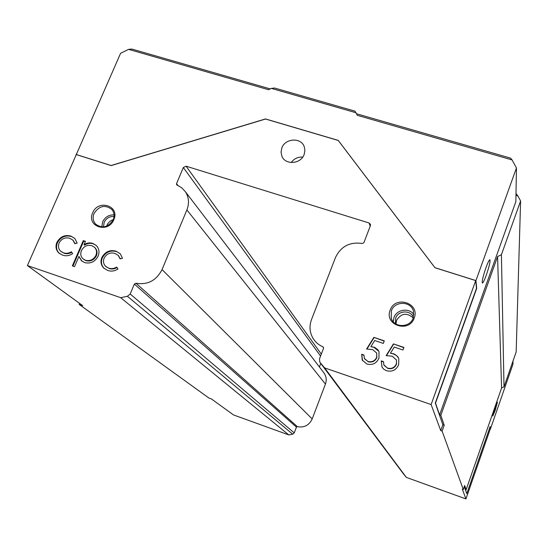 <?xml version="1.0" encoding="UTF-8"?>
<svg xmlns="http://www.w3.org/2000/svg" width="548" height="548" viewBox="0 0 548 548"><rect width="100%" height="100%" fill="white"/><g stroke="black" fill="none" stroke-linecap="round" stroke-linejoin="round"><path stroke-width="0.82" d="M92.687 212.809C86.139 226.495 108.299 233.845 113.799 219.714C120.238 205.945 98.147 198.808 92.687 212.809M94.03 213.487C92.448 217.57 92.996 221.132 95.667 224.166C102.449 228.811 108.299 227.345 113.203 219.769C114.717 215.83 114.244 212.364 111.778 209.363C105.004 204.438 99.085 205.815 94.03 213.487M114.059 214.864C108.888 214.734 105.079 217.056 102.654 221.83L101.825 226.941M114.039 216.501C109.573 216.248 106.278 218.193 104.154 222.324L103.497 226.913M113.244 219.666C110.381 220.591 108.319 222.413 107.059 225.146L106.709 226.119M390.169 310.189C383.929 325.039 409.164 333.417 414.199 318.059C420.302 303.113 395.156 294.995 390.169 310.189M391.368 310.846L391.231 318.148C393.985 328.026 410.062 327.944 413.192 317.991L413.535 311.435C411.349 301.01 394.622 300.605 391.368 310.846M413.877 314.504C409.061 307.462 396.622 309.401 393.964 317.573L393.293 321.772M413.418 317.313C410.534 309.771 398.149 310.367 395.67 318.135L395.416 323.669M413.213 317.95C406.787 312.339 401.225 313.155 396.533 320.402L395.978 324.032M485.905 267.828C482.952 276.562 481.781 281.638 482.391 283.069C483.151 282.809 484.48 280.096 486.371 274.938C489.302 266.287 490.474 261.225 489.871 259.745C489.124 259.971 487.802 262.67 485.905 267.828M495.193 410.377L492.789 416.035L495.029 407.828L497.426 402.184L495.193 410.377M304.119 154.563C300.811 164.092 285.405 165.27 281.925 156.296L281.028 152.152L281.85 147.878C285.248 138.192 301.037 137.267 304.209 146.617L304.928 150.542L304.119 154.563M27.4 265.561L76.288 154.591L111.162 165.592L265.533 119.026L338.253 140.466L434.954 267.732L475.719 280.59L431.118 404.554L324.642 367.893L319.799 362.105L319.484 358.892L323.484 348.425L323.395 347.261L322.786 346.733C318.662 344.952 315.436 342.192 313.086 338.452C309.634 332.513 309.099 326.238 311.483 319.635L335.492 257.478C340.959 246.312 349.884 241.654 362.262 243.511L363.913 242.648L370.393 225.687L370.448 224.338L369.064 222.981L186.087 166.188L183.32 167.53L176.545 183.649L176.648 184.779L181.689 187.779L185.258 191.553C188.909 197.122 189.45 203.246 186.889 209.932L162.05 269.589C156.344 280.583 147.652 285.131 135.966 283.241L134.356 284.083L130.177 294.016L127.41 296.304L120.663 297.667L27.4 265.561L82.721 305.661L79.172 304.421L79.604 303.4M373.873 337.369L384.278 340.849L383.326 343.418L374.688 340.527L370.859 346.665L374.955 347.542L378.038 349.953L379.004 351.658L378.963 358.111C376.503 363.475 372.441 365.434 366.776 363.988L362.249 360.118L361.694 354.261L363.968 355.029L364.324 358.365L367.872 361.447C371.955 362.427 374.901 361.022 376.709 357.241L376.729 353.07L372.654 349.617L366.585 349.021L373.873 337.369L384.189 341.096M72.35 265.883L83.282 240.606L85.467 241.339L83.995 244.744C86.858 242.86 89.797 242.415 92.811 243.422L96.325 245.531C99.072 248.491 99.668 252.012 98.133 256.101C95.057 261.807 90.557 263.972 84.632 262.595L81.536 260.814L78.939 256.443L74.535 266.629L72.35 265.883M70.945 236.12L74.836 238.455L77.193 243.134L74.857 243.696L72.816 240.051L69.808 238.311C65.219 237.051 61.65 238.599 59.116 242.963C57.883 246.251 58.417 249.018 60.732 251.265L63.506 252.834C66.15 253.703 68.767 253.347 71.35 251.772L72.637 253.635C69.336 255.827 65.952 256.306 62.486 255.087L58.958 253.108C55.965 250.21 55.266 246.655 56.862 242.435C60.17 236.613 64.863 234.51 70.945 236.12L74.692 238.318M116.073 251.203L120.361 253.875L122.499 258.327L120.135 258.896L118.231 255.395L114.943 253.423C110.258 252.135 106.654 253.697 104.12 258.115C102.935 261.321 103.442 264.067 105.648 266.342L108.696 268.13C111.395 269.02 114.046 268.664 116.662 267.075L117.991 268.965C114.655 271.178 111.217 271.664 107.682 270.411L103.812 268.164C100.948 265.225 100.284 261.697 101.825 257.581C105.127 251.683 109.874 249.552 116.073 251.203L120.224 253.738M393.43 343.904L403.924 347.411L402.972 350.001L394.265 347.083L390.436 353.248L394.622 354.166L397.875 356.837L398.828 358.721L398.643 364.769C396.19 370.16 392.108 372.126 386.402 370.667L383.895 369.338L382.059 367.215L381.244 360.879L383.538 361.653L383.805 364.783L387.498 368.112C391.608 369.105 394.567 367.694 396.375 363.893L396.485 359.974L392.258 356.221L386.141 355.618L393.43 343.904L403.835 347.658M127.41 296.304L292.694 434.201L294.249 432.893L296.447 427.125L297.365 426.652C304.174 427.892 309.113 425.33 312.189 418.953L325.423 384.093C326.786 380.168 326.355 376.517 324.121 373.147L323.567 372.421M292.694 434.201L288.81 434.927L233.503 414.939L211.446 398.951L208.898 398.033L79.172 304.421M490.076 426.803L490.289 428.968L465.937 498.927L406.363 477.404L403.595 474.082M319.402 366.982L320.765 363.413M288.81 434.927L120.663 297.667M324.642 367.893L406.363 477.404M465.937 498.927L462.341 489.172L463.286 489.508L442.12 431.091L440.736 430.605L442.825 424.748L435.297 403.02L476.479 288.351L475.719 280.59M431.118 404.554L440.736 430.605M356.46 113.744L510.62 158.153L512.079 159.934L516.456 167.962L475.938 280.597L476.698 288.419L435.516 403.095L439.585 414.884L440.832 415.309L497.577 256.56L501.413 254.724L520.6 200.952L517.894 195.951L515.963 195.383M516.456 167.962L515.853 201.65L439.585 414.884M442.12 431.091L444.202 425.227L440.832 415.309M463.286 489.508L464.69 485.48L466.129 489.707L465.348 489.426L466.8 493.638L490.165 426.529L490.412 429.029L512.942 364.283L513.003 361.009M520.6 200.952L516.168 351.912L504.009 386.847L501.584 387.998L466.129 489.707M501.584 387.998L497.577 256.56M76.247 154.687L120.601 53.272L128.602 49.361L131.938 49.073L270.246 88.913M76.021 154.447L111.093 165.51L265.485 118.937L338.219 140.377L434.934 267.664L475.938 280.597M512.079 159.934L357.241 115.292L355.953 112.744L271.335 88.386L268.575 89.721L128.602 49.361M271.335 88.386L274.527 88.016L354.96 111.148L355.953 112.744M504.009 386.847L501.413 254.724M517.894 195.951L515.997 193.54M291.187 162.53C294.071 158.639 297.913 156.824 302.736 157.091M466.8 493.638L464.279 486.665M444.202 425.227L442.825 424.748M75.199 243.613L72.843 240.072M61.225 251.662L63.506 252.834M64.006 253.238C66.582 254.087 69.151 253.765 71.692 252.265M59.513 253.56L59.458 253.512C56.465 250.614 55.773 247.066 57.369 242.853L56.862 242.435M57.369 242.853C60.67 237.031 65.356 234.928 71.432 236.537M72.918 266.081L83.755 241.024L83.282 240.606M83.755 241.024L85.372 241.565M92.811 243.422L93.276 243.839C90.262 242.833 87.331 243.271 84.467 245.155L83.995 244.744M93.276 243.839L96.243 245.449M82.036 261.232L78.939 256.443M83.46 259.19L86.036 260.697C90.536 261.725 93.982 260.088 96.379 255.786C97.544 252.655 97.078 249.963 94.982 247.717L94.509 247.299M95.921 255.382C97.085 252.251 96.619 249.552 94.523 247.306L91.817 245.682C87.269 244.572 83.823 246.21 81.467 250.594C80.186 253.813 80.686 256.539 82.967 258.779L85.563 260.3C90.064 261.328 93.516 259.69 95.921 255.382L96.379 255.786M86.036 260.697L85.563 260.3M120.437 258.82L118.21 255.368M106.134 266.766L108.696 268.13M109.148 268.52C111.792 269.397 114.402 269.068 116.984 267.534M104.367 268.65L104.271 268.554C101.401 265.622 100.743 262.095 102.284 257.978L101.825 257.581M102.284 257.978C105.579 252.087 110.319 249.963 116.519 251.607M374.024 347.179L370.859 346.665M374.188 347.494L378.867 351.337M362.591 360.755L361.694 354.261M361.872 354.57L363.94 355.268M364.571 358.824L367.872 361.447M368.044 361.749C372.119 362.728 375.058 361.324 376.866 357.543L376.709 357.241M376.866 357.543L376.647 352.878M366.961 349.008L374.031 337.698M393.628 353.768L390.436 353.248M393.765 354.083L396.711 355.707L398.704 358.385M381.963 367.037L381.244 360.879M381.394 361.18L383.504 361.899M384.018 365.221L387.498 368.112M387.642 368.407C391.752 369.393 394.704 367.989 396.512 364.187L396.375 363.893M396.512 364.187L396.423 359.81M386.491 355.604L393.567 344.226M320.059 362.468L403.732 474.273M186.087 166.188L321.313 354.118M183.32 167.53L320.559 356.077M176.545 183.649L177.997 185.532M186.889 209.932L325.423 384.093M162.05 269.589L312.189 418.953M135.966 283.241L297.365 426.652M134.356 284.083L296.447 427.125M130.177 294.016L294.249 432.893M322.786 346.733L323.573 347.877M369.064 222.981L370.208 226.187M96.236 224.707L95.667 224.166M391.656 319.224L391.231 318.148M282.261 156.981L281.925 156.296M72.816 240.051L73.302 240.462M58.958 253.108L59.458 253.512M81.536 260.814L82.015 261.204M94.523 247.306L94.982 247.717M118.231 255.395L118.669 255.8M103.812 268.164L104.271 268.554M185.258 191.553L324.121 373.147"/></g></svg>

